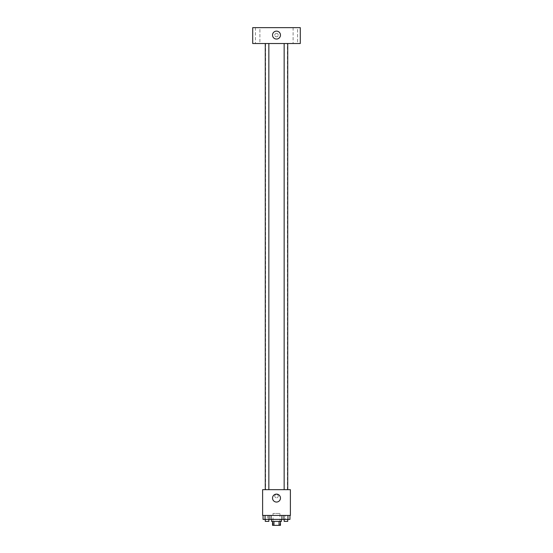<?xml version="1.0" encoding="UTF-8"?>
<svg xmlns="http://www.w3.org/2000/svg" width="553" height="553" viewBox="0 0 553 553"><rect width="100%" height="100%" fill="white"/><g stroke="black" fill="none" stroke-linecap="round" stroke-linejoin="round"><path stroke-width="0.41" stroke-dasharray="2.77 2.07" d="M279.97 513.454L273.03 513.454L279.97 513.454L279.97 525.35L273.03 525.35L279.97 525.35M273.956 525.35L272.532 525.35L272.532 521.382L273.956 521.382L273.956 525.35L280.468 525.35L280.468 521.382L279.044 521.382L279.044 525.35M273.956 521.382L272.532 521.382M279.044 521.382L280.468 521.382M271.544 521.382L281.456 521.382M276.5 519.398L271.544 519.398L276.5 519.398M281.933 515.437L289.945 515.437L281.933 515.437L289.945 515.437L281.933 515.437L283.938 515.437L281.933 515.437L281.933 519.398L265.06 519.398L269.062 519.398L269.062 515.437L263.055 515.437L271.067 515.437L263.055 515.437L271.067 515.437L265.06 515.437L265.06 519.398L269.062 519.398L269.062 515.437L271.067 515.437L271.067 519.398M285.424 515.437L267.576 515.437L285.424 515.437L285.424 519.398M262.62 515.437L290.38 515.437L290.38 489.661L262.62 489.661L262.62 515.437M278.235 496.103A1.735 1.735 0 0 0 275.636 494.603A1.735 1.735 0 0 0 275.636 497.603A1.735 1.735 0 0 0 278.235 496.103A1.735 1.735 0 0 0 275.636 494.603A1.735 1.735 0 0 0 275.636 497.603A1.735 1.735 0 0 0 278.235 496.103M287.408 489.661L265.592 489.661L287.408 489.661L287.408 43.514L265.592 43.514L287.408 43.514M268.848 489.661L265.274 489.661L268.848 489.661L265.274 489.661L268.848 489.661L268.848 43.514L265.274 43.514L268.848 43.514M287.726 489.661L284.152 489.661L287.726 489.661L284.152 489.661L287.726 489.661L287.726 43.514L284.152 43.514L287.726 43.514M262.62 497.838L262.62 494.368L262.62 497.838M290.38 494.368L290.38 497.838L290.38 494.368M280.468 498.087A3.968 3.968 0 0 1 274.516 501.523A3.968 3.968 0 0 1 274.516 494.652A3.968 3.968 0 0 1 280.468 498.087M252.707 43.514L300.293 43.514L300.293 27.65L252.707 27.65L252.707 43.514M259.889 43.514L255.431 43.514L259.889 43.514L255.431 43.514L259.889 43.514L259.889 27.65L255.431 27.65L259.889 27.65L255.431 27.65L259.889 27.65L259.889 43.514M297.569 43.514L293.111 43.514L297.569 43.514L293.111 43.514L297.569 43.514L297.569 27.65L293.111 27.65L297.569 27.65L293.111 27.65L297.569 27.65L297.569 43.514M252.707 36.823L252.707 33.353L252.707 36.823M300.293 33.353L300.293 36.823L300.293 33.353M276.5 33.353A1.735 1.735 0 0 0 275 35.952A1.735 1.735 0 0 0 278 35.952A1.735 1.735 0 0 0 276.5 33.353A1.735 1.735 0 0 0 275 35.952A1.735 1.735 0 0 0 278 35.952A1.735 1.735 0 0 0 276.5 33.353M276.5 31.12A3.968 3.968 0 0 1 279.936 37.072A3.968 3.968 0 0 1 273.064 37.072A3.968 3.968 0 0 1 276.5 31.12M281.933 519.398L283.938 519.398L283.938 515.437L287.94 515.437L283.938 515.437L283.938 519.398L289.945 519.398L287.94 519.398L289.945 519.398L289.945 515.437L287.94 515.437L287.94 519.398L283.938 519.398L287.94 519.398L287.94 515.437L289.945 515.437M287.726 519.398L284.152 519.398L287.726 519.398L284.152 519.398L287.726 519.398L287.726 521.382L284.152 521.382L287.726 521.382L284.152 521.382L284.152 519.398M263.055 515.437L265.06 515.437L263.055 515.437L265.06 515.437L263.055 515.437L263.055 519.398L265.06 519.398L263.055 519.398L265.06 519.398L265.06 515.437L269.062 515.437L269.062 519.398M268.848 519.398L265.274 519.398L268.848 519.398L265.274 519.398L268.848 519.398L268.848 521.382L265.274 521.382L268.848 521.382L265.274 521.382L265.274 519.398M287.94 515.437L287.94 519.398M283.938 515.437L283.938 519.398M265.06 515.437L269.062 515.437L265.06 515.437L265.06 519.398M271.067 515.437L269.062 515.437M273.03 525.35L273.03 513.454M267.576 515.437L267.576 519.398M265.592 43.514L265.592 489.661M265.274 43.514L265.274 489.661M284.152 43.514L284.152 489.661M255.431 27.65L255.431 43.514L255.431 27.65M293.111 27.65L293.111 43.514L293.111 27.65"/><path stroke-width="0.83" d="M279.044 521.382L279.044 525.35L272.532 525.35L272.532 521.382M279.044 525.35L280.468 525.35L280.468 521.382M281.456 519.398L281.456 521.382L271.544 521.382L271.544 519.398M273.956 521.382L273.956 525.35M271.067 515.437L271.067 519.398L289.945 519.398L289.945 515.437M290.38 515.437L262.62 515.437L262.62 489.661L290.38 489.661L290.38 515.437M280.468 498.087A3.968 3.968 0 0 1 274.516 501.523A3.968 3.968 0 0 1 274.516 494.652A3.968 3.968 0 0 1 280.468 498.087M284.152 489.661L284.152 43.514M268.848 43.514L268.848 489.661M300.293 43.514L252.707 43.514L252.707 27.65L300.293 27.65L300.293 43.514M276.5 31.12A3.968 3.968 0 0 1 279.936 37.072A3.968 3.968 0 0 1 273.064 37.072A3.968 3.968 0 0 1 276.5 31.12M281.933 515.437L281.933 519.398M287.94 515.437L287.94 519.398M283.938 515.437L283.938 519.398M287.726 519.398L287.726 521.382L284.152 521.382L284.152 519.398M271.067 519.398L263.055 519.398L263.055 515.437M269.062 515.437L269.062 519.398M265.06 515.437L265.06 519.398M268.848 519.398L268.848 521.382L265.274 521.382L265.274 519.398M287.726 489.661L287.726 43.514M265.274 43.514L265.274 489.661"/></g></svg>
